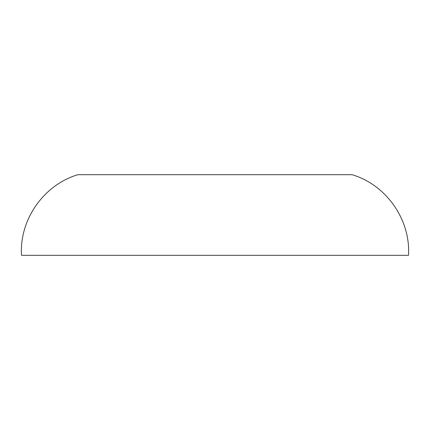 <?xml version="1.0" encoding="UTF-8"?>
<svg xmlns="http://www.w3.org/2000/svg" width="430" height="430" viewBox="0 0 430 430"><rect width="100%" height="100%" fill="white"/><g stroke="black" fill="none" stroke-linecap="round" stroke-linejoin="round"><path stroke-width="0.64" d="M215 174.688L77.938 174.688C43.747 184.776 19.28 219.719 21.5 255.312L408.5 255.312C410.72 219.719 386.253 184.776 352.062 174.688L215 174.688"/></g></svg>
